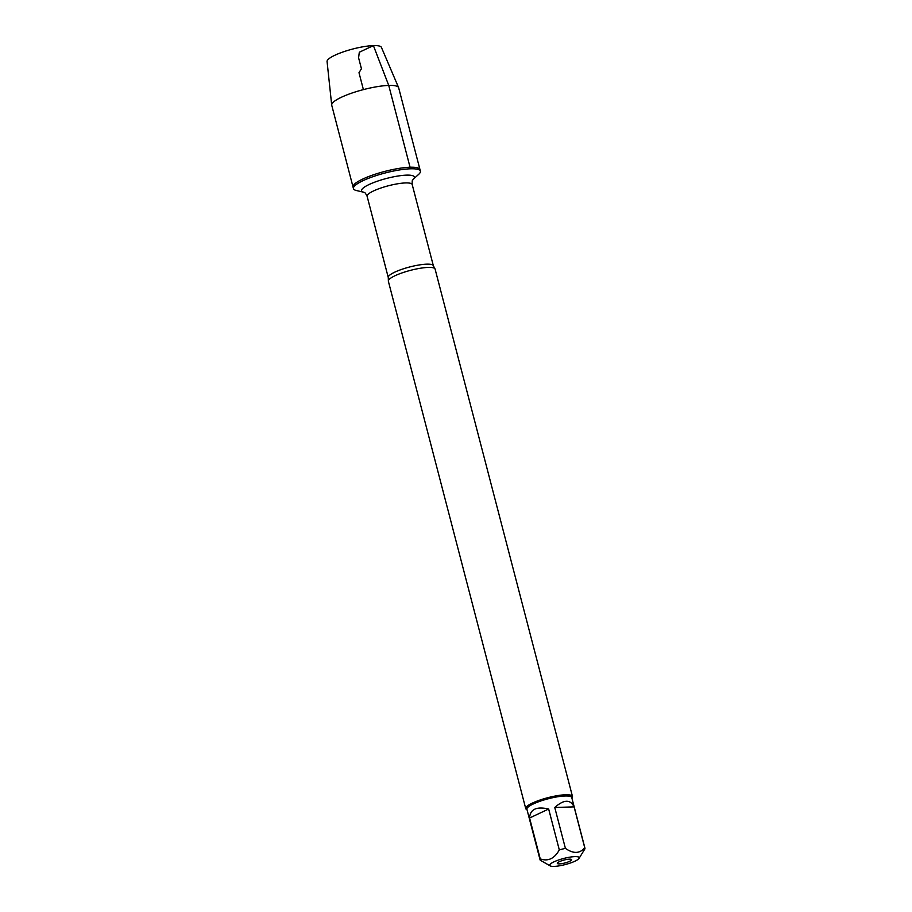 <?xml version="1.0" encoding="UTF-8"?>
<svg xmlns="http://www.w3.org/2000/svg" width="912" height="912" viewBox="0 0 912 912"><rect width="100%" height="100%" fill="white"/><g stroke="black" fill="none" stroke-linecap="round" stroke-linejoin="round"><path stroke-width="1.37" d="M527.033 809.753L526.52 809.468A24.145 4.982 -14.6 0 1 525.734 808.591A24.145 4.982 -14.6 0 1 539.494 800.212A24.145 4.982 -14.6 0 1 565.531 794.762A24.145 4.982 -14.6 0 1 572.462 796.415L435.092 269.074A24.145 4.982 165.4 0 0 434.853 268.618A24.145 4.982 165.4 0 0 428.173 267.421A24.145 4.982 165.4 0 0 403.241 272.494A24.145 4.982 165.4 0 0 388.364 280.725L388.273 277.522A23.29 4.799 -14.6 0 1 401.554 269.428A23.29 4.799 -14.6 0 1 426.668 264.172A23.29 4.799 -14.6 0 1 433.36 265.78L412.201 184.543A23.29 4.799 165.4 0 0 405.509 182.936A23.29 4.799 165.4 0 0 380.395 188.191A23.29 4.799 165.4 0 0 367.114 196.285C364.139 190.517 364.549 193.367 363.831 192.25L356.41 190.528A34.588 7.136 -14.6 0 1 353.446 188.602A34.588 7.136 -14.6 0 1 373.168 176.597A34.588 7.136 -14.6 0 1 410.457 168.8A34.588 7.136 -14.6 0 1 420.386 171.171A34.588 7.136 -14.6 0 1 418.733 174.295L413.045 179.47M410.058 167.238A34.588 7.136 165.4 0 0 372.757 175.047A34.588 7.136 165.4 0 0 353.047 187.051A34.588 7.136 -14.6 0 1 384.716 171.433A34.588 7.136 -14.6 0 1 419.976 169.621A34.588 7.136 165.4 0 0 410.058 167.238L388.74 85.42L373.407 45.6L359.305 52.246L358.587 57.809L361.437 68.753L358.997 72.698L363.398 89.615M388.364 280.725A24.145 4.982 165.4 0 0 388.364 281.249L525.734 808.591M572.462 796.415A24.145 4.982 -14.6 0 1 572.2 797.567L571.892 798.068M569.498 859.15A7.387 1.528 -14.6 0 1 571.516 859.492A7.387 1.528 -14.6 0 1 564.847 862.991A7.387 1.528 -14.6 0 1 557.323 863.185A7.387 1.528 -14.6 0 1 561.929 860.677A7.387 1.528 -14.6 0 1 569.498 859.15M554.097 866.4A15.23 3.135 165.4 0 0 569.065 863.447A15.23 3.135 165.4 0 0 579.04 858.409A15.23 3.135 165.4 0 0 566.375 857.827A15.23 3.135 165.4 0 0 550.232 865.91A15.23 3.135 165.4 0 0 554.097 866.4M579.04 858.409L584.774 849.083A23.176 4.777 165.4 0 0 584.934 848.149A23.176 4.777 165.4 0 0 584.74 847.75C579.793 853.712 573.352 853.917 565.406 848.377A23.176 4.777 165.4 0 0 559.307 849.904C554.45 858.648 548.089 861.646 540.235 858.887A23.176 4.777 165.4 0 0 540.075 859.834A23.176 4.777 165.4 0 0 540.269 860.221L550.232 865.91M574.093 806.869C570.353 799.186 563.901 799.391 554.758 807.485L574.093 806.869L584.74 847.75M554.758 807.485L565.406 848.377M548.659 809.012C536.473 806.254 530.111 809.252 529.587 818.007L548.659 809.012L559.307 849.904M529.587 818.007L540.235 858.887M540.075 859.834L526.908 809.263A23.176 4.777 -14.6 0 1 540.121 801.215A23.176 4.777 -14.6 0 1 565.109 795.982A23.176 4.777 -14.6 0 1 571.767 797.578L584.934 848.149M353.446 188.602L331.729 105.233A34.588 7.136 -14.6 0 1 331.694 105.017A34.588 7.136 -14.6 0 1 363.398 89.615A34.588 7.136 -14.6 0 1 398.601 87.586A34.588 7.136 -14.6 0 1 398.669 87.803L420.386 171.171M331.694 105.017L327.066 61.514A28.09 5.791 -14.6 0 1 352.819 49.009A28.09 5.791 -14.6 0 1 381.41 47.356L398.601 87.586M363.911 192.272L363.831 192.25A27.269 5.62 -14.6 0 1 372.894 182.867A27.269 5.62 -14.6 0 1 406.524 175.138A27.269 5.62 -14.6 0 1 413.09 179.436C413.011 180.747 411.985 178.057 412.201 184.543M433.36 265.78L434.853 268.618M388.273 277.522L367.114 196.285"/></g></svg>

